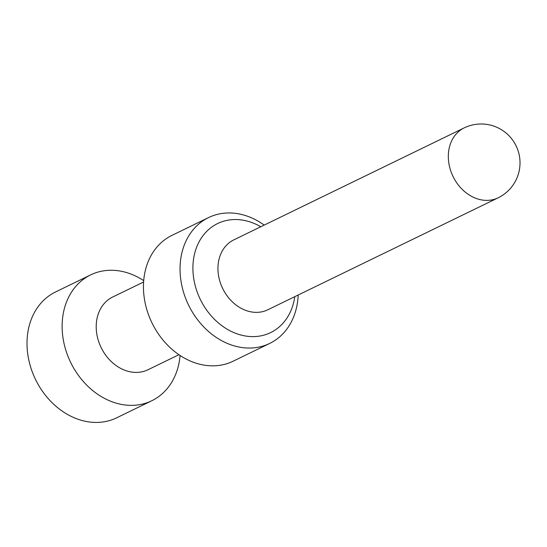 <?xml version="1.0" encoding="UTF-8"?>
<svg xmlns="http://www.w3.org/2000/svg" width="547" height="547" viewBox="0 0 547 547"><rect width="100%" height="100%" fill="white"/><g stroke="black" fill="none" stroke-linecap="round" stroke-linejoin="round"><path stroke-width="0.82" d="M464.164 127.902L233.788 239.887A38.864 31.241 64.1 0 0 218.588 275.852A38.864 31.241 64.1 0 0 245.965 310.477A38.864 31.241 64.1 0 0 267.777 309.793L498.146 197.809A38.864 38.864 0 0 0 516.108 145.864A38.864 38.864 0 0 0 464.164 127.902A38.864 31.241 64.1 0 0 448.964 163.868A38.864 31.241 64.1 0 0 476.334 198.493A38.864 31.241 64.1 0 0 498.146 197.809M260.782 226.766A60.628 48.738 64.1 0 0 194.363 254.704A60.628 48.738 64.1 0 0 236.612 333.67A60.628 48.738 64.1 0 0 294.765 296.672M264.201 225.104A69.961 56.238 64.1 0 0 208.557 217.583A69.961 56.238 64.1 0 0 181.194 282.32A69.961 56.238 64.1 0 0 230.465 344.651A69.961 56.238 64.1 0 0 269.726 343.413A69.961 56.238 64.1 0 0 298.183 295.011M208.557 217.583L171.963 235.367A69.961 56.238 64.1 0 0 144.599 300.105A69.961 56.238 64.1 0 0 193.87 362.435A69.961 56.238 64.1 0 0 233.131 361.205L269.726 343.413M178.937 354.709L148.025 369.731A40.423 32.492 -115.9 0 1 125.338 370.442A40.423 32.492 -115.9 0 1 96.874 334.429A40.423 32.492 -115.9 0 1 112.682 297.028L143.594 281.999M143.697 280.625A69.961 56.238 64.1 0 0 90.645 274.895A69.961 56.238 64.1 0 0 63.281 339.632A69.961 56.238 64.1 0 0 112.559 401.963A69.961 56.238 64.1 0 0 151.813 400.732A69.961 56.238 64.1 0 0 180.079 355.475M90.645 274.895L55.527 291.968A69.961 56.238 64.1 0 0 28.164 356.706A69.961 56.238 64.1 0 0 77.435 419.036A69.961 56.238 64.1 0 0 116.696 417.805L151.813 400.732"/></g></svg>
